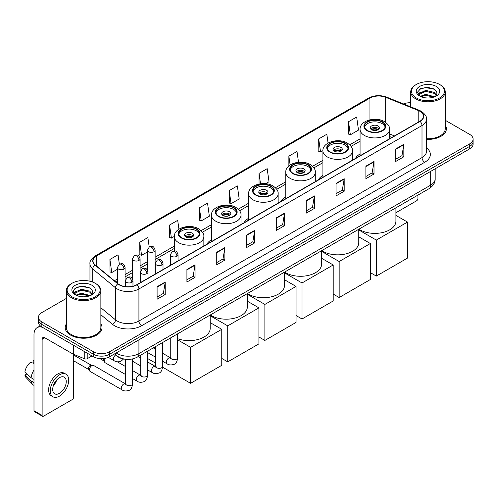 <?xml version="1.0" encoding="UTF-8"?>
<svg xmlns="http://www.w3.org/2000/svg" width="498" height="498" viewBox="0 0 498 498"><rect width="100%" height="100%" fill="white"/><g stroke="black" fill="none" stroke-linecap="round" stroke-linejoin="round"><path stroke-width="0.75" d="M170.366 264.643A20.325 11.734 0 0 0 169.7 265.689M211.469 239.7A20.325 11.734 0 0 0 206.851 244.238M248.62 218.255A20.325 11.734 0 0 0 243.995 222.793M285.765 196.803A20.325 11.734 0 0 0 281.146 201.348M322.916 175.358A20.325 11.734 0 0 0 318.29 179.896M360.066 153.913A20.325 11.734 0 0 0 355.441 158.451M391.739 137.492L389.592 136.62M124.849 359.176A11.504 6.642 180 0 1 117.572 356.456L114.496 353.916M66.352 298.427L41.851 312.576A11.504 6.642 0 0 0 38.483 317.27L38.483 322.281A11.504 6.642 0 0 0 41.851 326.974L93.369 356.724A11.504 6.642 0 0 0 109.641 356.724L469.732 148.827A11.504 6.642 0 0 0 473.1 144.127L473.1 141.625A11.504 6.642 0 0 1 469.732 146.319A11.504 6.642 0 0 0 473.1 141.625L473.1 139.116A11.504 6.642 0 0 0 469.732 134.423L445.231 120.273M38.483 317.27A11.504 6.642 0 0 0 41.851 321.969L93.369 351.713A11.504 6.642 0 0 0 109.641 351.713L109.641 354.215L469.732 146.319L109.641 354.215A11.504 6.642 0 0 1 93.369 354.215A11.504 6.642 0 0 0 109.641 354.215L109.641 356.724M41.851 321.969L41.851 324.472L93.369 354.215L41.851 324.472A11.504 6.642 0 0 1 38.483 319.778A11.504 6.642 0 0 0 41.851 324.472L41.851 326.974M66.352 323.905A18.407 10.626 0 0 0 65.201 327.603A18.407 10.626 0 0 0 70.592 335.117A18.407 10.626 0 0 0 90.655 337.42A18.407 10.626 0 0 0 102.015 327.603A18.407 10.626 0 0 0 100.864 323.905A18.407 10.626 0 0 1 102.015 327.603A18.407 10.626 0 0 1 90.655 337.42A18.407 10.626 0 0 1 70.592 335.117A18.407 10.626 0 0 1 65.201 327.603A18.407 10.626 0 0 1 66.352 323.905M419.839 111.253A12.269 7.084 180 0 1 423.431 116.264A12.269 7.084 180 0 1 419.839 121.269L136.757 284.707A12.269 7.084 180 0 1 118.026 283.76L95.243 264.98A12.269 7.084 180 0 1 93.026 260.915A12.269 7.084 180 0 1 96.618 255.904L369.952 98.1A12.269 7.084 180 0 1 385.664 97.303L418.202 110.456A12.269 7.084 180 0 1 419.839 111.253M420.057 111.129A12.581 7.265 0 0 0 418.376 110.313L385.844 97.16A12.581 7.265 0 0 0 369.734 97.975L96.4 255.779A12.581 7.265 0 0 0 94.994 265.079L117.777 283.866A12.581 7.265 0 0 0 136.969 284.831L420.057 121.394A12.581 7.265 0 0 0 420.057 111.129M157.094 286.711L157.094 299.236L165.224 294.542L165.224 282.017L157.094 286.711M157.094 297.013L163.356 293.397L165.193 282.434A3.069 1.774 -120 0 0 165.224 282.017M163.3 293.428L165.224 294.542M186.918 269.493L186.918 282.017L195.054 277.318L195.054 264.793L186.918 269.493M186.918 279.795L193.18 276.178L195.017 265.21A3.069 1.774 -120 0 0 195.054 264.793M193.131 276.209L195.054 277.318M216.742 252.274L216.742 264.793L224.878 260.099L224.878 247.574L216.742 252.274M216.742 262.577L223.011 258.954L224.847 247.992A3.069 1.774 -120 0 0 224.878 247.574M222.955 258.991L224.878 260.099M246.572 235.05L246.572 247.574L254.708 242.881L254.708 230.356L246.572 235.05M246.572 245.352L252.835 241.735L254.671 230.773A3.069 1.774 -120 0 0 254.708 230.356M252.785 241.767L254.708 242.881M395.705 148.952L395.705 161.476L403.841 156.777L403.841 144.252L395.705 148.952M395.705 159.254L401.973 155.631L403.81 144.669A3.069 1.774 -120 0 0 403.841 144.252M401.917 155.669L403.841 156.777M365.881 166.17L365.881 178.695L374.01 173.995L374.01 161.476L365.881 166.17M365.881 176.473L372.143 172.856L373.979 161.887A3.069 1.774 -120 0 0 374.01 161.476M372.087 172.887L374.01 173.995M336.05 183.389L336.05 195.913L344.186 191.22L344.186 178.695L336.05 183.389M336.05 193.691L342.319 190.074L344.155 179.112A3.069 1.774 -120 0 0 344.186 178.695M342.263 190.105L344.186 191.22M306.226 200.613L306.226 213.138L314.363 208.438L314.363 195.913L306.226 200.613M306.226 210.915L312.489 207.293L314.325 196.33A3.069 1.774 -120 0 0 314.363 195.913M312.433 207.33L314.363 208.438M276.396 217.831L276.396 230.356L284.532 225.656L284.532 213.132L276.396 217.831M276.396 228.134L282.665 224.517L284.501 213.549A3.069 1.774 -120 0 0 284.532 213.132M282.609 224.548L284.532 225.656M426.5 139.378A18.407 10.626 0 0 0 446.382 128.789A18.407 10.626 0 0 0 445.231 125.085A18.407 10.626 0 0 1 446.382 128.789A18.407 10.626 0 0 1 426.5 139.378M109.641 351.713L469.732 143.816A11.504 6.642 0 0 0 473.1 139.116M410.719 102.744A11.504 6.642 0 0 0 403.498 103.926M178.938 229.173L177.699 220.334L169.563 225.034L169.694 237.478M149.195 246.964L147.875 237.558L139.739 242.252L139.87 254.702M119.364 264.177L118.045 254.777L109.909 259.47L110.039 271.92M265.621 183.718L269.013 181.758L267.177 168.673L259.047 173.372L259.047 184.036M298.52 162.248L297.007 151.454L288.871 156.148L288.871 165.959M328.07 143.057L326.831 134.236L318.701 138.93L318.832 151.38M348.525 121.711L350.362 134.796L358.498 130.096L356.661 117.011L348.525 121.711L348.656 134.161M199.393 207.809L201.229 220.9L209.359 216.2L207.523 203.116L199.393 207.809L199.524 220.259M229.217 190.591L231.053 203.676L239.189 198.982L237.353 185.897L229.217 190.591L229.348 203.041M231.053 203.676L229.217 202.991M259.047 173.372L260.51 183.793M288.871 156.148L290.116 165.006M318.701 138.93L320.538 152.014L322.916 150.639M320.538 152.014L318.701 151.33M350.362 134.796L348.525 134.111M201.229 220.9L199.393 220.209M169.563 225.034L171.399 238.119L174.325 236.426M171.399 238.119L169.563 237.434M139.739 242.252L141.575 255.337L147.452 251.944M141.575 255.337L139.739 254.652M109.909 259.47L111.745 272.562L117.41 269.287M111.745 272.562L109.909 271.871M395.916 212.733L416.583 200.8A1.917 1.108 120 0 0 417.94 198.453L417.94 195.098M416.316 97.944A16.49 9.518 0 0 0 439.634 97.944A16.49 9.518 0 0 0 439.634 84.479L440.176 84.797A17.256 9.96 0 0 1 445.231 91.837A17.256 9.96 0 0 1 434.58 101.044A17.256 9.96 0 0 1 415.774 98.884A17.256 9.96 0 0 1 410.719 91.837A17.256 9.96 0 0 1 415.774 84.797L416.316 84.479A16.49 9.518 0 0 0 416.316 97.944M426.5 138.712A17.256 9.96 0 0 0 445.231 128.789L445.231 91.837M420.3 96.338L425.728 94.365L434.698 96.768M421.121 96.712L425.728 95.361L433.764 97.104M420.15 96.263L419.304 94.402L419.602 93.269L425.728 90.393L434.1 92.348L436.397 95.068M419.328 95.716L419.304 94.402M419.366 94.9L419.602 94.259L425.728 91.383L434.1 93.344L436.136 95.479M435.059 96.612A8.665 5.005 0 0 0 435.433 96.282C437.642 93.873 437.35 91.582 434.555 89.41L427.776 87.275L420.785 88.495L417.536 92.093L419.64 95.946M436.273 86.422A11.734 6.773 0 0 0 419.702 86.409A11.734 6.773 0 0 0 419.627 95.977A11.734 6.773 0 0 0 419.677 96.002A11.734 6.773 0 0 0 436.323 95.977A11.734 6.773 0 0 0 436.273 86.422M436.167 96.064L437.014 95.485M440.176 84.797L439.634 84.479A16.49 9.518 0 0 0 416.316 84.479M419.173 89.484L425.049 87.679L433.584 88.818M418.046 94.321L419.646 93.188M422.292 92.155L425.049 91.657L431.953 92.248M422.292 96.133L425.049 95.628L431.953 96.226M417.866 94.004L420.312 92.36M382.147 122.054A10.352 5.976 0 0 0 370.867 120.759A10.352 5.976 0 0 0 364.474 126.28A10.352 5.976 0 0 0 367.505 130.507A10.352 5.976 0 0 0 378.791 131.802A10.352 5.976 0 0 0 385.178 126.28A10.352 5.976 0 0 0 382.147 122.054M385.091 127.065A10.352 5.976 0 0 0 382.147 123.622A10.352 5.976 0 0 0 371.502 122.184A10.352 5.976 0 0 0 364.561 127.065M358.89 229.186A21.09 12.176 0 0 0 359.911 229.821A21.09 12.176 0 0 0 382.9 232.46A21.09 12.176 0 0 0 395.916 221.212L395.916 207.809M378.082 125.969A4.6 2.658 0 0 0 373.064 125.39A4.6 2.658 0 0 0 370.226 127.849A4.6 2.658 0 0 0 371.57 129.723A4.6 2.658 0 0 0 376.588 130.302A4.6 2.658 0 0 0 379.426 127.849A4.6 2.658 0 0 0 378.082 125.969M379.022 128.945A4.6 2.658 0 0 0 378.082 128.16A4.6 2.658 0 0 0 370.637 128.945M371.11 129.412A6.138 3.542 180 0 1 378.275 129.299L378.275 129.605M371.614 129.748A5.366 3.1 180 0 1 377.721 129.617L378.275 129.299M377.633 129.953L377.721 129.617M376.32 276.085L376.32 240.08L407.501 222.077L407.501 258.082L376.32 276.085L370.35 272.643M376.32 240.08L358.772 229.945M395.916 215.385L407.501 222.077M345.002 143.499A10.352 5.976 0 0 0 333.716 142.204A10.352 5.976 0 0 0 327.323 147.725A10.352 5.976 0 0 0 330.361 151.952A10.352 5.976 0 0 0 341.64 153.253A10.352 5.976 0 0 0 348.034 147.725A10.352 5.976 0 0 0 345.002 143.499M347.946 148.51A10.352 5.976 0 0 0 345.002 145.067A10.352 5.976 0 0 0 334.351 143.636A10.352 5.976 0 0 0 327.416 148.51M321.739 250.637A21.09 12.176 0 0 0 322.766 251.272A21.09 12.176 0 0 0 345.749 253.912A21.09 12.176 0 0 0 358.772 242.663L358.772 229.261M340.931 147.414A4.6 2.658 0 0 0 335.92 146.842A4.6 2.658 0 0 0 333.075 149.294A4.6 2.658 0 0 0 334.426 151.174A4.6 2.658 0 0 0 339.443 151.747A4.6 2.658 0 0 0 342.282 149.294A4.6 2.658 0 0 0 340.931 147.414M341.871 150.39A4.6 2.658 0 0 0 340.931 149.605A4.6 2.658 0 0 0 333.486 150.39M333.959 150.857A6.138 3.542 180 0 1 341.13 150.745L341.13 151.056M334.463 151.193A5.366 3.1 180 0 1 340.576 151.068L341.13 150.745M340.483 151.398L340.576 151.068M339.169 297.53L339.169 261.525L370.35 243.522L370.35 279.527L339.169 297.53L333.206 294.088M339.169 261.525L321.621 251.39M358.772 236.836L370.35 243.522M307.851 164.95A10.352 5.976 0 0 0 296.571 163.655A10.352 5.976 0 0 0 290.178 169.177A10.352 5.976 0 0 0 293.21 173.404A10.352 5.976 0 0 0 304.496 174.698A10.352 5.976 0 0 0 310.883 169.177A10.352 5.976 0 0 0 307.851 164.95M310.796 169.955A10.352 5.976 0 0 0 307.851 166.513A10.352 5.976 0 0 0 297.206 165.081A10.352 5.976 0 0 0 290.266 169.955M284.595 272.082A21.09 12.176 0 0 0 285.615 272.717A21.09 12.176 0 0 0 308.604 275.357A21.09 12.176 0 0 0 321.621 264.108L321.621 250.706M303.786 168.859A4.6 2.658 0 0 0 298.769 168.287A4.6 2.658 0 0 0 295.93 170.739A4.6 2.658 0 0 0 297.275 172.619A4.6 2.658 0 0 0 302.292 173.198A4.6 2.658 0 0 0 305.131 170.739A4.6 2.658 0 0 0 303.786 168.859M304.72 171.835A4.6 2.658 0 0 0 303.786 171.057A4.6 2.658 0 0 0 296.341 171.835M296.814 172.308A6.138 3.542 180 0 1 303.979 172.196L303.979 172.501M297.318 172.644A5.366 3.1 180 0 1 303.425 172.513L303.979 172.196M303.332 172.85L303.425 172.513M302.025 318.981L302.025 282.97L333.206 264.967L333.206 300.973L302.025 318.981L296.055 315.533M302.025 282.97L284.476 272.842M321.621 258.281L333.206 264.967M270.707 186.395A10.352 5.976 0 0 0 259.421 185.1A10.352 5.976 0 0 0 253.028 190.622A10.352 5.976 0 0 0 256.059 194.849A10.352 5.976 0 0 0 267.345 196.144A10.352 5.976 0 0 0 273.738 190.622A10.352 5.976 0 0 0 270.707 186.395M273.645 191.406A10.352 5.976 0 0 0 270.707 187.964A10.352 5.976 0 0 0 260.056 186.526A10.352 5.976 0 0 0 253.121 191.406M247.444 293.527A21.09 12.176 0 0 0 248.471 294.162A21.09 12.176 0 0 0 271.454 296.802A21.09 12.176 0 0 0 284.476 285.553L284.476 272.151M266.635 190.311A4.6 2.658 0 0 0 261.624 189.732A4.6 2.658 0 0 0 258.779 192.191A4.6 2.658 0 0 0 260.13 194.064A4.6 2.658 0 0 0 265.141 194.643A4.6 2.658 0 0 0 267.986 192.191A4.6 2.658 0 0 0 266.635 190.311M267.575 193.286A4.6 2.658 0 0 0 266.635 192.502A4.6 2.658 0 0 0 259.19 193.286M259.663 193.753A6.138 3.542 180 0 1 266.828 193.641L266.828 193.946M260.168 194.089A5.366 3.1 180 0 1 266.281 193.959L266.828 193.641M266.187 194.295L266.281 193.959M264.874 340.427L264.874 304.421L296.055 286.418L296.055 322.424L264.874 340.427L258.91 336.984M264.874 304.421L247.325 294.287M284.476 279.727L296.055 286.418M233.556 207.84A10.352 5.976 0 0 0 222.27 206.546A10.352 5.976 0 0 0 215.883 212.067A10.352 5.976 0 0 0 218.915 216.294A10.352 5.976 0 0 0 230.194 217.595A10.352 5.976 0 0 0 236.587 212.067A10.352 5.976 0 0 0 233.556 207.84M236.5 212.851A10.352 5.976 0 0 0 233.556 209.409A10.352 5.976 0 0 0 222.911 207.977A10.352 5.976 0 0 0 215.97 212.851M210.299 314.979A21.09 12.176 0 0 0 211.32 315.614A21.09 12.176 0 0 0 234.309 318.253A21.09 12.176 0 0 0 247.325 307.005L247.325 293.602M229.491 211.756A4.6 2.658 0 0 0 224.474 211.183A4.6 2.658 0 0 0 221.635 213.636A4.6 2.658 0 0 0 222.98 215.516A4.6 2.658 0 0 0 227.997 216.088A4.6 2.658 0 0 0 230.835 213.636A4.6 2.658 0 0 0 229.491 211.756M230.425 214.731A4.6 2.658 0 0 0 229.491 213.947A4.6 2.658 0 0 0 222.046 214.731M222.519 215.198A6.138 3.542 180 0 1 229.684 215.086L229.684 215.397M223.023 215.534A5.366 3.1 180 0 1 229.13 215.41L229.684 215.086M229.036 215.74L229.13 215.41M227.729 361.872L227.729 325.866L258.91 307.864L258.91 343.869L227.729 361.872L221.759 358.429M227.729 325.866L210.181 315.732M247.325 301.178L258.91 307.864M196.411 229.292A10.352 5.976 0 0 0 185.125 227.997A10.352 5.976 0 0 0 178.732 233.518A10.352 5.976 0 0 0 181.764 237.745A10.352 5.976 0 0 0 193.05 239.04A10.352 5.976 0 0 0 199.443 233.518A10.352 5.976 0 0 0 196.411 229.292M199.349 234.297A10.352 5.976 0 0 0 196.411 230.854A10.352 5.976 0 0 0 185.76 229.422A10.352 5.976 0 0 0 178.826 234.297M177.649 338.684A21.09 12.176 0 0 0 199.175 339.144A21.09 12.176 0 0 0 210.181 328.45L210.181 315.047M192.34 233.201A4.6 2.658 0 0 0 187.329 232.628A4.6 2.658 0 0 0 184.484 235.081A4.6 2.658 0 0 0 185.835 236.961A4.6 2.658 0 0 0 190.846 237.54A4.6 2.658 0 0 0 193.691 235.081A4.6 2.658 0 0 0 192.34 233.201M193.28 236.177A4.6 2.658 0 0 0 192.34 235.398A4.6 2.658 0 0 0 184.895 236.177M185.368 236.65A6.138 3.542 180 0 1 192.533 236.538L192.533 236.843M185.872 236.986A5.366 3.1 180 0 1 191.979 236.855L192.533 236.538M191.892 237.191L191.979 236.855M190.578 383.323L190.578 347.311L221.759 329.309L221.759 365.314L190.578 383.323L162.597 367.163M155.731 363.198L147.607 358.51M190.578 347.311L177.649 339.848M210.181 322.623L221.759 329.309M125.683 374.602L105.178 362.762A3.449 1.992 -60 0 1 104.742 362.339A3.449 1.992 -60 0 1 104.462 361.187A3.449 1.992 -60 0 1 105.52 358.249M104.742 362.339L103.715 360.689A2.49 1.438 -60 0 1 103.509 359.855A2.49 1.438 -60 0 1 103.814 358.529M89.441 369.858A3.449 1.992 -60 0 1 91.881 365.632A3.449 1.992 -60 0 1 93.02 365.295A3.449 1.992 -60 0 1 93.605 365.457L125.44 383.84A3.449 1.992 -60 0 0 123.865 383.927A3.449 1.992 -60 0 0 123.709 384.008A3.449 1.992 -60 0 0 121.456 387.052A3.449 1.992 -60 0 0 121.985 389.816L90.15 371.44A3.449 1.992 -60 0 1 89.721 371.01A3.449 1.992 -60 0 1 89.441 369.858M89.721 371.01L88.694 369.36A2.49 1.438 -60 0 1 88.488 368.526A2.49 1.438 -60 0 1 90.25 365.476A2.49 1.438 -60 0 1 91.078 365.233L93.02 365.295M87.2 353.157L87.2 358.716L92.012 355.939M42.423 327.31A15.338 8.858 -120 0 0 37.163 327.628A15.338 8.858 -120 0 0 33.989 334.65L33.989 410.732L42.125 415.425L42.125 339.343A3.835 2.216 60 0 1 42.915 337.588A3.835 2.216 60 0 1 44.832 337.781L73.187 354.146L73.187 345.07M42.125 415.425A1.917 1.108 120 0 0 42.517 416.303L34.387 411.609A1.917 1.108 -60 0 1 33.989 410.732M42.517 416.303A1.917 1.108 120 0 0 43.475 416.21L72.222 399.614A1.917 1.108 120 0 0 73.573 397.267L73.573 354.327M87.2 358.716A1.917 1.108 180 0 1 84.747 358.84L73.443 354.271A1.917 1.108 180 0 1 73.187 354.146M59.474 393.32A9.587 5.534 120 0 0 65.736 384.873A9.587 5.534 120 0 0 64.267 377.191A9.587 5.534 120 0 0 59.474 377.671A9.587 5.534 120 0 0 53.211 386.118A9.587 5.534 120 0 0 54.68 393.8A9.587 5.534 120 0 0 59.474 393.32M53.28 385.894A9.587 5.534 120 0 0 56.722 379.93M33.989 361L33.173 360.757L33.173 362.681L33.989 363.154M65.997 374.203L64.367 373.263A13.035 7.526 120 0 0 57.849 373.911A13.035 7.526 120 0 0 49.333 385.402A13.035 7.526 120 0 0 51.331 395.848L52.956 396.788A13.035 7.526 120 0 0 59.474 396.14A13.035 7.526 120 0 0 67.996 384.655A13.035 7.526 120 0 0 65.997 374.203A13.035 7.526 120 0 0 59.474 374.851A13.035 7.526 120 0 0 50.958 386.342A13.035 7.526 120 0 0 52.956 396.788M33.989 369.964A12.655 7.308 120 0 0 31.106 377.764L24.9 371.956A9.972 5.758 120 0 1 30.465 362.32L33.989 363.391M33.989 379.426L31.106 377.764M28.255 375.1L26.568 374.123L24.9 375.087L31.106 380.895L33.989 382.557M31.106 380.895A12.655 7.308 120 0 0 32.669 384.431A12.655 7.308 120 0 0 33.627 385.184L33.989 385.39M33.989 360.527A9.972 5.758 120 0 0 33.173 360.757M24.9 375.087A9.972 5.758 120 0 0 26.077 377.571L32.669 384.431M71.949 296.764A16.49 9.518 0 0 0 95.267 296.764A16.49 9.518 0 0 0 95.267 283.3L95.809 283.611A17.256 9.96 0 0 1 100.864 290.658A17.256 9.96 0 0 1 90.213 299.864A17.256 9.96 0 0 1 71.407 297.704A17.256 9.96 0 0 1 66.352 290.658A17.256 9.96 0 0 1 71.407 283.611L71.949 283.3A16.49 9.518 0 0 0 71.949 296.764M66.352 290.658L66.352 327.603A17.256 9.96 0 0 0 71.407 334.65A17.256 9.96 0 0 0 90.213 336.81A17.256 9.96 0 0 0 100.864 327.603L100.864 290.658M75.939 295.158L81.367 293.185L90.331 295.582M76.76 295.532L81.367 294.181L89.403 295.924M75.789 295.084L74.943 293.216L75.235 292.083L81.367 289.207L89.74 291.168L92.037 293.882M74.968 294.536L74.943 293.216M74.999 293.714L75.235 293.079L81.367 290.203L89.74 292.158L91.775 294.299M90.698 295.432A8.665 5.005 0 0 0 91.066 295.102C93.275 292.693 92.983 290.396 90.188 288.224L83.409 286.095L76.418 287.309L73.169 290.913L75.279 294.766M91.906 285.242A11.734 6.773 0 0 0 75.335 285.223A11.734 6.773 0 0 0 75.26 294.791A11.734 6.773 0 0 0 75.31 294.822A11.734 6.773 0 0 0 91.956 294.791A11.734 6.773 0 0 0 91.906 285.242M91.8 294.878L92.647 294.306M95.809 283.611L95.267 283.3A16.49 9.518 0 0 0 71.949 283.3M74.812 288.298L80.682 286.493L89.223 287.632M73.679 293.141L75.279 292.002M77.931 290.969L80.682 290.471L87.592 291.062M77.931 294.947L80.682 294.449L87.592 295.04M73.499 292.818L75.945 291.174M116.202 352.933A15.338 8.858 0 0 0 117.229 353.592A15.338 8.858 0 0 0 138.923 353.592L430.683 185.144A15.338 8.858 0 0 0 435.177 178.882C435.289 182.691 433.26 185.947 429.095 188.655L137.336 357.103A7.669 4.426 60 0 0 138.923 353.592L138.923 339.817M430.683 171.368L430.683 185.144A7.669 4.426 60 0 1 429.095 188.655M115.58 353.294A7.669 5.129 129.5 0 0 116.918 355.784L114.59 353.866M469.732 148.827L469.732 143.816M93.369 356.724L93.369 351.713M426.5 147.819A19.173 11.068 180 0 1 424.719 162.286L141.637 325.723A3.835 2.216 60 0 1 138.923 321.029L422.005 157.592A15.338 8.858 0 0 0 426.5 151.33L426.5 119.265A15.338 8.858 180 0 1 422.005 125.527A3.835 2.216 -120 0 0 420.057 121.394M141.637 325.723A19.173 11.068 180 0 1 114.521 325.723A19.173 11.068 180 0 1 112.374 324.248L100.864 314.761M117.777 283.866A3.835 2.565 129.5 0 0 115.511 287.782L115.511 319.847A15.338 8.858 0 0 0 117.229 321.029A15.338 8.858 0 0 0 138.923 321.029L138.923 288.965A15.338 8.858 180 0 1 115.511 287.782L92.734 269.001A15.338 8.858 180 0 1 89.957 263.921L89.957 281.246M426.5 119.265C427.01 116.874 425.248 114.198 421.215 111.247L419.198 110.27A3.835 1.793 112 0 0 418.376 110.313M419.198 110.27L386.66 97.116C380.31 94.869 374.284 95.199 368.576 98.1A3.835 2.216 60 0 1 369.734 97.975M96.4 255.779A3.835 2.216 -120 0 0 95.243 255.904C91.265 258.767 89.503 261.438 89.957 263.921M94.994 265.079A3.835 2.565 129.5 0 0 92.734 269.001L92.734 282.098M386.66 97.116A3.835 1.793 112 0 0 385.844 97.16M136.969 284.831A3.835 2.216 60 0 1 138.923 288.965L422.005 125.527L422.005 157.592A3.835 2.216 60 0 0 424.719 162.286M100.864 307.77L115.511 319.847A3.835 2.565 -50.5 0 1 112.374 324.248M96.618 255.904L96.618 266.113M418.202 110.456L418.202 122.215M385.664 97.303L385.664 122.402M394.453 135.929L389.592 133.962M369.952 98.1L369.952 119.806M360.066 138.874L349.714 144.85M322.916 160.325L312.563 166.301M285.765 181.77L275.413 187.746M248.62 203.215L238.268 209.191M211.469 224.666L201.117 230.642M174.325 246.112L155.121 257.198M147.452 261.624L140.1 265.87M132.431 270.296L125.079 274.541M117.41 278.967L114.353 280.735M276.396 218.23L284.501 213.549M306.226 201.005L314.325 196.33M336.05 183.787L344.155 179.112M365.881 166.569L373.979 161.887M395.705 149.344L403.81 144.669M246.572 235.448L254.671 230.773M216.742 252.667L224.847 247.992M186.918 269.891L195.017 265.21M157.094 287.109L165.193 282.434M367.101 130.744A10.931 6.312 0 0 0 382.557 130.744A10.931 6.312 0 0 0 382.557 121.817A10.931 6.312 0 0 0 367.101 121.817A10.931 6.312 0 0 0 367.101 130.744M389.592 138.737L389.592 129.412A14.766 8.522 180 0 1 380.478 137.286A14.766 8.522 180 0 1 364.387 135.437A14.766 8.522 180 0 1 360.066 129.412L360.066 155.781M329.95 152.189A10.931 6.312 0 0 0 345.407 152.189A10.931 6.312 0 0 0 345.407 143.268A10.931 6.312 0 0 0 329.95 143.268A10.931 6.312 0 0 0 329.95 152.189M352.441 160.182L352.441 150.857A14.766 8.522 180 0 1 343.327 158.731A14.766 8.522 180 0 1 327.242 156.889A14.766 8.522 180 0 1 322.916 150.857L322.916 177.232M292.805 173.634A10.931 6.312 0 0 0 308.262 173.634A10.931 6.312 0 0 0 308.262 164.714A10.931 6.312 0 0 0 292.805 164.714A10.931 6.312 0 0 0 292.805 173.634M315.296 181.627L315.296 172.308A14.766 8.522 180 0 1 306.183 180.183A14.766 8.522 180 0 1 290.091 178.334A14.766 8.522 180 0 1 285.765 172.308L285.765 198.677M255.655 195.085A10.931 6.312 0 0 0 271.111 195.085A10.931 6.312 0 0 0 271.111 186.159A10.931 6.312 0 0 0 255.655 186.159A10.931 6.312 0 0 0 255.655 195.085M278.145 203.078L278.145 193.753A14.766 8.522 180 0 1 269.032 201.628A14.766 8.522 180 0 1 252.947 199.779A14.766 8.522 180 0 1 248.62 193.753L248.62 220.122M218.51 216.53A10.931 6.312 0 0 0 233.96 216.53A10.931 6.312 0 0 0 233.96 207.61A10.931 6.312 0 0 0 218.51 207.61A10.931 6.312 0 0 0 218.51 216.53M241.001 224.523L241.001 215.198A14.766 8.522 180 0 1 231.887 223.073A14.766 8.522 180 0 1 215.796 221.23A14.766 8.522 180 0 1 211.469 215.198L211.469 241.574M181.359 237.976A10.931 6.312 0 0 0 196.816 237.976A10.931 6.312 0 0 0 196.816 229.055A10.931 6.312 0 0 0 181.359 229.055A10.931 6.312 0 0 0 181.359 237.976M203.85 245.968L203.85 236.65A14.766 8.522 180 0 1 194.737 244.524A14.766 8.522 180 0 1 178.645 242.675A14.766 8.522 180 0 1 174.325 236.65L174.325 250.899M176.915 256.296A3.835 2.216 0 0 0 178.035 254.727C176.479 249.809 174.966 250.793 172.283 251.409A3.835 2.216 60 0 1 174.2 251.596A3.835 2.216 -120 0 1 176.915 256.296A3.835 2.216 0 0 1 171.486 256.296A3.835 2.216 0 0 1 170.366 254.727L172.283 251.409M162.628 361.243L167.054 363.795A3.449 1.992 -60 0 1 166.525 361.031A3.449 1.992 -60 0 1 168.778 357.987A3.449 1.992 -60 0 1 168.934 357.906A3.449 1.992 -60 0 1 170.503 357.819L162.628 353.275M170.945 358.168L170.64 358.423L170.752 357.676A3.449 1.992 -0 0 0 171.76 359.089A3.449 1.992 -0 0 0 176.485 359.17A3.449 1.992 -0 0 0 177.649 357.676C177.176 361.685 175.937 363.926 173.927 364.393C171.044 365.271 168.754 365.071 167.054 363.795M161.894 264.967A3.835 2.216 0 0 0 163.014 263.405C161.458 258.481 159.945 259.464 157.262 260.081A3.835 2.216 60 0 1 159.179 260.273A3.835 2.216 -120 0 1 161.894 264.967A3.835 2.216 0 0 1 156.465 264.967A3.835 2.216 0 0 1 155.345 263.405L157.262 260.081M147.607 369.914L152.033 372.473A3.449 1.992 -60 0 1 151.504 369.703A3.449 1.992 -60 0 1 153.758 366.665A3.449 1.992 -60 0 1 153.907 366.578A3.449 1.992 -60 0 1 155.482 366.491L147.607 361.946M155.924 366.839L155.619 367.094L155.731 366.347A3.449 1.992 -0 0 0 156.739 367.761A3.449 1.992 -0 0 0 161.464 367.848A3.449 1.992 -0 0 0 162.628 366.347C162.155 370.356 160.916 372.597 158.906 373.064C156.023 373.942 153.733 373.743 152.033 372.473M146.866 273.639A3.835 2.216 0 0 0 147.993 272.076C146.437 267.158 144.924 268.136 142.241 268.752A3.835 2.216 60 0 1 144.159 268.945A3.835 2.216 -120 0 1 146.866 273.639A3.835 2.216 0 0 1 141.444 273.639A3.835 2.216 0 0 1 140.324 272.076L142.241 268.752M132.586 378.592L137.006 381.144A3.449 1.992 -60 0 1 136.477 378.374A3.449 1.992 -60 0 1 138.737 375.336A3.449 1.992 -60 0 1 138.886 375.255A3.449 1.992 -60 0 1 140.461 375.162L132.586 370.618M140.903 375.511L140.598 375.766L140.704 375.025A3.449 1.992 -0 0 0 141.718 376.432A3.449 1.992 -0 0 0 146.437 376.519A3.449 1.992 -0 0 0 147.607 375.025C147.134 379.028 145.895 381.269 143.885 381.736C141.002 382.613 138.712 382.414 137.006 381.144M131.846 282.316A3.835 2.216 0 0 0 132.972 280.748C131.416 275.83 129.903 276.807 127.22 277.43A3.835 2.216 60 0 1 129.138 277.616A3.835 2.216 -120 0 1 131.846 282.316A3.835 2.216 0 0 1 126.424 282.316A3.835 2.216 0 0 1 125.303 280.748L127.22 277.43M125.882 384.188L125.571 384.444L125.683 383.697A3.449 1.992 -0 0 0 126.697 385.103A3.449 1.992 -0 0 0 131.416 385.191A3.449 1.992 -0 0 0 132.586 383.697C132.113 387.705 130.874 389.94 128.864 390.413C125.982 391.291 123.685 391.092 121.985 389.816M154 251.739A3.835 2.216 0 0 0 155.121 250.177C153.565 245.253 152.052 246.236 149.369 246.852A3.835 2.216 60 0 1 151.286 247.045A3.835 2.216 -120 0 1 154 251.739A3.835 2.216 0 0 1 148.578 251.739A3.835 2.216 0 0 1 147.452 250.177L149.369 246.852M138.979 260.41A3.835 2.216 0 0 0 140.1 258.848C138.544 253.93 137.031 254.908 134.348 255.524A3.835 2.216 60 0 1 136.265 255.717A3.835 2.216 -120 0 1 138.979 260.41A3.835 2.216 0 0 1 133.557 260.41A3.835 2.216 0 0 1 132.431 258.848L134.348 255.524M123.958 269.082A3.835 2.216 0 0 0 125.079 267.519C123.523 262.602 122.01 263.579 119.327 264.195A3.835 2.216 60 0 1 121.244 264.388A3.835 2.216 -120 0 1 123.958 269.082A3.835 2.216 0 0 1 118.53 269.082A3.835 2.216 0 0 1 117.41 267.519L119.327 264.195M123.529 358.983L120.97 361.274C118.088 362.152 115.797 361.953 114.098 360.683A3.449 1.992 -60 0 1 113.382 359.102A3.449 1.992 -60 0 1 115.723 354.931M42.125 339.343L44.832 337.781M73.443 345.214L73.443 354.271M84.747 358.84L84.747 351.744M137.336 357.103C131.161 360.203 124.992 360.203 118.823 357.103L116.918 355.784M435.177 178.882L435.177 168.772M368.576 98.1L95.243 255.904M360.066 141.208L351.04 146.418M322.916 162.659L313.889 167.87M285.765 184.104L276.745 189.315M248.62 205.55L239.594 210.76M211.469 227.001L202.449 232.211M174.325 248.446L155.121 259.533M147.452 263.959L140.1 268.204M132.431 272.63L125.079 276.876M117.41 281.302L116.022 282.105M391.826 137.442L389.592 136.539M410.719 106.846L410.719 91.837M389.592 129.412C389.915 126.816 388.21 124.22 384.475 121.63C375.766 116.246 359.55 120.566 360.066 129.412M352.441 150.857C352.765 148.261 351.059 145.665 347.324 143.075C338.621 137.691 322.405 142.011 322.916 150.857M315.296 172.308C315.62 169.706 313.914 167.11 310.179 164.527C301.471 159.136 285.254 163.456 285.765 172.308M278.145 193.753C278.469 191.157 276.764 188.561 273.029 185.972C264.326 180.587 248.11 184.907 248.62 193.753M241.001 215.198C241.325 212.602 239.619 210.007 235.878 207.417C227.175 202.032 210.959 206.353 211.469 215.198M203.85 236.65C204.174 234.048 202.468 231.452 198.733 228.862C190.031 223.478 173.814 227.798 174.325 236.65M171.206 358.093L170.503 357.819M177.649 333.822L177.649 357.676M178.035 260.877L178.035 254.727M155.731 357.259L147.607 352.572M170.752 337.812L170.752 357.676M170.366 265.303L170.366 254.727M155.731 349.291L153.297 347.884M156.185 366.771L155.482 366.491M162.628 342.5L162.628 366.347M163.014 269.549L163.014 263.405M140.704 365.93L132.586 361.243M155.731 346.484L155.731 366.347M155.345 273.975L155.345 263.405M140.704 357.962L138.276 356.556M141.158 375.442L140.461 375.162M147.607 351.171L147.607 375.025M147.993 278.22L147.993 272.076M99.88 358.597L103.839 360.888M140.704 355.155L140.704 375.025M140.324 282.646L140.324 272.076M125.683 366.634L117.354 361.828M126.137 384.114L125.44 383.84M132.586 358.927L132.586 383.697M132.972 286.194L132.972 280.748M73.573 360.757L88.818 369.56M125.683 359.288L125.683 383.697M125.303 286.599L125.303 280.748M73.573 355.006L91.308 365.239M155.121 274.105L155.121 250.177M147.452 270.115L147.452 250.177M140.1 282.777L140.1 258.848M132.431 278.787L132.431 258.848M125.079 286.568L125.079 267.519M114.098 360.683L108.346 357.365M117.41 283.256L117.41 267.519M37.163 327.628L40.27 325.835"/></g></svg>
